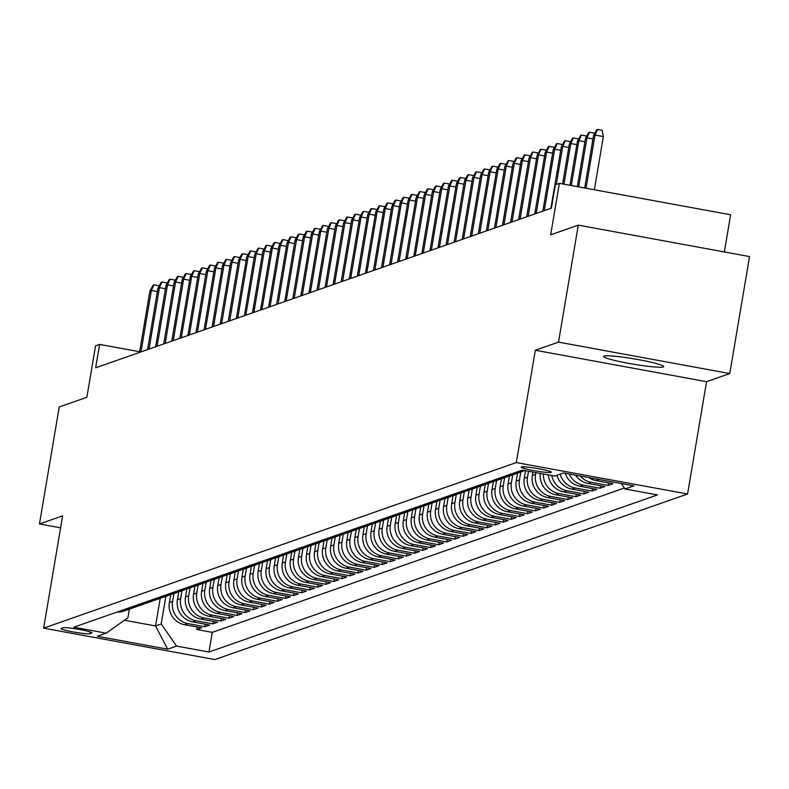 <?xml version="1.0" encoding="UTF-8"?>
<svg xmlns="http://www.w3.org/2000/svg" width="789" height="789" viewBox="0 0 789 789"><rect width="100%" height="100%" fill="white"/><g stroke="black" fill="none" stroke-linecap="round" stroke-linejoin="round"><path stroke-width="1.18" d="M604.029 356.086A30.495 2.673 -170.4 0 0 603.585 356.441A30.495 2.673 -170.4 0 0 630.835 363.749A30.495 2.673 -170.4 0 0 663.273 366.954A30.495 2.673 -170.4 0 0 663.717 366.609A30.495 2.673 -170.4 0 0 636.467 359.291A30.495 2.673 -170.4 0 0 604.029 356.086M521.44 466.95A15.247 1.341 -170.4 0 0 521.223 467.127A15.247 1.341 -170.4 0 0 534.843 470.786A15.247 1.341 -170.4 0 0 551.067 472.384A15.247 1.341 -170.4 0 0 551.284 472.207A15.247 1.341 -170.4 0 0 537.664 468.548A15.247 1.341 -170.4 0 0 521.44 466.95M724.341 251.947L730.634 214.776L559.381 183.344L555.348 184.764L551.383 208.158L95.647 367.802L99.601 344.408L95.568 345.819L86.859 397.291L59.234 406.976L39.45 523.965L60.605 527.841M729.766 373.562L749.55 256.573L578.298 225.141L558.513 342.13L535.317 350.257L516.322 462.561L687.574 493.993L706.569 381.689L729.766 373.562L558.513 342.13M516.322 462.561L43.642 628.143L214.894 659.574L687.574 493.993M170.72 594.59L169.359 602.609A19.054 18.749 70.7 0 0 184.715 624.73L201.599 627.827L196.767 629.523L197.191 627.018M173.935 593.535L172.584 601.484A19.054 18.749 70.7 0 0 187.94 623.596L204.834 626.703L205.258 624.198M204.834 626.703L209.667 625.006L192.772 621.9A19.054 18.749 70.7 0 1 177.426 599.788L178.787 591.76M186.855 588.939L185.494 596.957A19.054 18.749 70.7 0 0 200.84 619.079L217.734 622.176L212.892 623.872L213.316 621.367M194.922 586.109L193.561 594.137A19.054 18.749 70.7 0 0 208.907 616.248L225.802 619.355L220.959 621.051L221.384 618.546M202.98 583.288L201.629 591.306A19.054 18.749 70.7 0 0 216.975 613.428L233.869 616.525L229.027 618.221L229.451 615.716M211.048 580.457L209.696 588.486A19.054 18.749 70.7 0 0 225.043 610.597L241.937 613.704L237.094 615.4L237.519 612.895M219.115 577.637L217.764 585.655A19.054 18.749 70.7 0 0 233.11 607.777L250.005 610.873L245.162 612.57L245.586 610.065M227.183 574.806L225.822 582.834A19.054 18.749 70.7 0 0 241.178 604.946L258.072 608.053L253.23 609.749L253.654 607.244M235.25 571.986L233.889 580.004A19.054 18.749 70.7 0 0 249.235 602.125L266.13 605.222L261.297 606.919L261.721 604.413M243.318 569.155L241.957 577.183A19.054 18.749 70.7 0 0 257.303 599.295L274.197 602.401L269.365 604.098L269.789 601.593M251.385 566.334L250.024 574.353A19.054 18.749 70.7 0 0 265.37 596.474L282.265 599.571L277.422 601.267L277.846 598.762M259.453 563.504L258.092 571.532A19.054 18.749 70.7 0 0 273.438 593.644L290.332 596.75L285.49 598.447L285.914 595.942M267.51 560.683L266.159 568.701A19.054 18.749 70.7 0 0 281.505 590.823L298.4 593.92L293.557 595.616L293.981 593.111M275.578 557.853L274.227 565.881A19.054 18.749 70.7 0 0 289.573 587.992L306.467 591.099L301.625 592.795L302.049 590.29M283.646 555.032L282.284 563.05A19.054 18.749 70.7 0 0 297.64 585.172L314.535 588.269L309.692 589.965L310.116 587.46M291.713 552.201L290.352 560.229A19.054 18.749 70.7 0 0 305.708 582.341L322.593 585.448L317.76 587.144L318.184 584.639M299.781 549.381L298.42 557.399A19.054 18.749 70.7 0 0 313.766 579.52L330.66 582.617L325.827 584.314L326.252 581.809M307.848 546.55L306.487 554.578A19.054 18.749 70.7 0 0 321.833 576.69L338.728 579.797L333.885 581.493L334.309 578.988M315.916 543.729L314.555 551.748A19.054 18.749 70.7 0 0 329.901 573.869L346.795 576.966L341.953 578.662L342.377 576.157M323.973 540.899L322.622 548.927A19.054 18.749 70.7 0 0 337.968 571.039L354.863 574.145L350.02 575.842L350.444 573.337M332.041 538.078L330.69 546.096A19.054 18.749 70.7 0 0 346.036 568.218L362.93 571.315L358.088 573.011L358.512 570.506M340.108 535.248L338.757 543.276A19.054 18.749 70.7 0 0 354.103 565.388L370.998 568.494L366.155 570.191L366.579 567.686M348.176 532.427L346.815 540.445A19.054 18.749 70.7 0 0 362.171 562.567L379.065 565.664L374.223 567.36L374.647 564.855M356.243 529.597L354.882 537.625A19.054 18.749 70.7 0 0 370.228 559.736L387.123 562.843L382.29 564.539L382.714 562.034M364.311 526.776L362.95 534.794A19.054 18.749 70.7 0 0 378.296 556.916L395.19 560.012L390.358 561.709L390.782 559.204M372.378 523.945L371.017 531.973A19.054 18.749 70.7 0 0 386.363 554.085L403.258 557.192L398.415 558.888L398.839 556.383M380.446 521.125L379.085 529.143A19.054 18.749 70.7 0 0 394.431 551.264L411.325 554.361L406.483 556.058L406.907 553.553M388.504 518.294L387.152 526.322A19.054 18.749 70.7 0 0 402.498 548.434L419.393 551.541L414.55 553.237L414.975 550.732M396.571 515.473L395.22 523.492A19.054 18.749 70.7 0 0 410.566 545.613L427.46 548.71L422.618 550.406L423.042 547.901M404.639 512.643L403.287 520.671A19.054 18.749 70.7 0 0 418.634 542.783L435.528 545.889L430.686 547.586L431.11 545.081M412.706 509.822L411.345 517.84A19.054 18.749 70.7 0 0 426.701 539.962L443.586 543.059L438.753 544.755L439.177 542.25M420.774 506.992L419.413 515.02A19.054 18.749 70.7 0 0 434.759 537.131L451.653 540.238L446.821 541.935L447.245 539.429M428.841 504.171L427.48 512.189A19.054 18.749 70.7 0 0 442.826 534.311L459.721 537.408L454.878 539.104L455.302 536.599M436.909 501.34L435.548 509.369A19.054 18.749 70.7 0 0 450.894 531.48L467.788 534.587L462.946 536.283L463.37 533.778M444.966 498.52L443.615 506.538A19.054 18.749 70.7 0 0 458.961 528.66L475.856 531.756L471.013 533.453L471.437 530.948M453.034 495.689L451.683 503.717A19.054 18.749 70.7 0 0 467.029 525.829L483.923 528.936L479.081 530.632L479.505 528.127M461.101 492.869L459.75 500.887A19.054 18.749 70.7 0 0 475.096 523.008L491.991 526.105L487.148 527.802L487.572 525.296M469.169 490.038L467.808 498.066A19.054 18.749 70.7 0 0 483.164 520.178L500.058 523.285L495.216 524.981L495.64 522.476M477.237 487.217L475.875 495.236A19.054 18.749 70.7 0 0 491.222 517.357L508.116 520.454L503.283 522.15L503.707 519.645M485.304 484.387L483.943 492.415A19.054 18.749 70.7 0 0 499.289 514.527L516.184 517.633L511.351 519.33L511.775 516.825M493.372 481.566L492.011 489.584A19.054 18.749 70.7 0 0 507.357 511.706L524.251 514.803L519.409 516.499L519.833 513.994M501.439 478.736L500.078 486.764A19.054 18.749 70.7 0 0 515.424 508.875L532.319 511.982L527.476 513.678L527.9 511.173M509.497 475.915L508.146 483.933A19.054 18.749 70.7 0 0 523.492 506.055L540.386 509.152L535.544 510.848L535.968 508.343M517.564 473.084L516.213 481.112A19.054 18.749 70.7 0 0 531.559 503.224L548.454 506.331L543.611 508.027L544.035 505.522M525.553 470.717L524.281 478.282A19.054 18.749 70.7 0 0 539.627 500.404L556.521 503.5L551.679 505.197L552.103 502.692M532.92 472.069L532.338 475.461A19.054 18.749 70.7 0 0 547.694 497.573L564.579 500.68L559.746 502.376L560.17 499.871M540.287 473.42A19.054 18.749 70.7 0 0 555.752 494.752L572.646 497.849L567.814 499.545L568.238 497.04M548.296 474.889A19.054 18.749 70.7 0 0 563.819 491.922L580.714 495.028L575.871 496.725L576.295 494.22M556.955 475.264A19.054 18.749 70.7 0 0 571.887 489.101L588.781 492.198L583.939 493.894L584.363 491.389M565.259 473.272A19.054 18.749 70.7 0 0 579.954 486.271L596.849 489.377L592.006 491.074L592.431 488.569M575.585 475.165A19.054 18.749 70.7 0 0 588.022 483.45L604.916 486.547L600.074 488.243L600.498 485.738M588.772 477.582A19.054 18.749 70.7 0 0 596.089 480.619L612.984 483.726L608.141 485.422L608.566 482.917M89.936 633.675L91.711 633.044A14.774 1.292 -170.4 0 0 91.928 632.877A14.774 1.292 -170.4 0 0 78.732 629.336A14.774 1.292 -170.4 0 0 63.021 627.778L61.246 628.409A14.774 1.292 -170.4 0 0 61.029 628.577A14.774 1.292 -170.4 0 0 74.225 632.117A14.774 1.292 -170.4 0 0 89.936 633.675L90.232 631.959M160.226 598.309L155.551 625.943L161.203 623.961L176.549 646.083L208.947 652.02L657.424 494.92L625.026 488.973L633.902 485.866L563.553 472.956L554.677 476.063L522.279 470.116L73.791 627.216L106.19 633.163L127.877 617.846L129.376 608.95A19.054 18.749 70.7 0 1 127.049 609.956L123.824 611.081A19.054 18.749 70.7 0 1 116.94 612.106M176.549 646.083L167.672 649.189L97.323 636.269L106.19 633.163M535.859 472.611L535.573 474.327L532.338 475.461M528.502 471.26L527.506 477.158L524.281 478.282M520.779 472.029L519.438 479.978L516.213 481.112M512.712 474.86L511.371 482.809L508.146 483.933M504.644 477.68L503.303 485.629L500.078 486.764M496.587 480.511L495.236 488.46L492.011 489.584M488.519 483.332L487.168 491.281L483.943 492.415M480.452 486.162L479.101 494.111L475.875 495.236M472.384 488.983L471.043 496.932L467.808 498.066M464.317 491.813L462.975 499.762L459.75 500.887M456.249 494.634L454.908 502.583L451.683 503.717M448.182 497.464L446.84 505.414L443.615 506.538M440.114 500.285L438.773 508.234L435.548 509.369M432.056 503.116L430.705 511.065L427.48 512.189M423.989 505.936L422.638 513.886L419.413 515.02M415.921 508.767L414.58 516.716L411.345 517.84M407.854 511.588L406.513 519.537L403.287 520.671M399.786 514.418L398.445 522.367L395.22 523.492M391.719 517.239L390.377 525.188L387.152 526.322M383.651 520.069L382.31 528.019L379.085 529.143M375.594 522.89L374.242 530.839L371.017 531.973M367.526 525.721L366.175 533.67L362.95 534.794M359.459 528.541L358.107 536.49L354.882 537.625M351.391 531.372L350.05 539.321L346.815 540.445M343.323 534.192L341.982 542.142L338.757 543.276M335.256 537.023L333.915 544.972L330.69 546.096M327.188 539.844L325.847 547.793L322.622 548.927M319.121 542.674L317.78 550.623L314.555 551.748M311.063 545.495L309.712 553.444L306.487 554.578M302.996 548.325L301.645 556.275L298.42 557.399M294.928 551.146L293.587 559.095L290.352 560.229M286.861 553.977L285.519 561.926L282.284 563.05M278.793 556.797L277.452 564.746L274.227 565.881M270.726 559.628L269.384 567.577L266.159 568.701M262.658 562.449L261.317 570.398L258.092 571.532M254.6 565.279L253.249 573.228L250.024 574.353M246.533 568.1L245.182 576.049L241.957 577.183M238.465 570.93L237.114 578.879L233.889 580.004M230.398 573.751L229.057 581.7L225.822 582.834M222.33 576.581L220.989 584.531L217.764 585.655M214.263 579.402L212.922 587.351L209.696 588.486M206.195 582.233L204.854 590.182L201.629 591.306M198.128 585.053L196.786 593.003L193.561 594.137M190.07 587.884L188.719 595.833L185.494 596.957M182.003 590.705L180.651 598.654L177.426 599.788M196.767 629.523L212.271 632.374L624.365 488.016M608.141 485.422L591.247 482.316A19.054 18.749 -109.3 0 1 580.319 476.033M600.074 488.243L583.179 485.146A19.054 18.749 -109.3 0 1 569.194 473.992M592.006 491.074L575.112 487.967A19.054 18.749 -109.3 0 1 560.18 474.14M583.939 493.894L567.044 490.797A19.054 18.749 -109.3 0 1 551.777 475.53M575.871 496.725L558.987 493.618A19.054 18.749 -109.3 0 1 543.384 473.992M567.814 499.545L550.919 496.449A19.054 18.749 -109.3 0 1 535.573 474.327M559.746 502.376L542.852 499.269A19.054 18.749 -109.3 0 1 527.506 477.158M551.679 505.197L534.784 502.1A19.054 18.749 -109.3 0 1 519.438 479.978M543.611 508.027L526.717 504.921A19.054 18.749 -109.3 0 1 511.371 482.809M535.544 510.848L518.649 507.751A19.054 18.749 -109.3 0 1 503.303 485.629M527.476 513.678L510.582 510.572A19.054 18.749 -109.3 0 1 495.236 488.46M519.409 516.499L502.514 513.402A19.054 18.749 -109.3 0 1 487.168 491.281M511.351 519.33L494.456 516.223A19.054 18.749 -109.3 0 1 479.101 494.111M503.283 522.15L486.389 519.054A19.054 18.749 -109.3 0 1 471.043 496.932M495.216 524.981L478.321 521.874A19.054 18.749 -109.3 0 1 462.975 499.762M487.148 527.802L470.254 524.705A19.054 18.749 -109.3 0 1 454.908 502.583M479.081 530.632L462.186 527.525A19.054 18.749 -109.3 0 1 446.84 505.414M471.013 533.453L454.119 530.356A19.054 18.749 -109.3 0 1 438.773 508.234M462.946 536.283L446.051 533.177A19.054 18.749 -109.3 0 1 430.705 511.065M454.878 539.104L437.994 536.007A19.054 18.749 -109.3 0 1 422.638 513.886M446.821 541.935L429.926 538.828A19.054 18.749 -109.3 0 1 414.58 516.716M438.753 544.755L421.859 541.658A19.054 18.749 -109.3 0 1 406.513 519.537M430.686 547.586L413.791 544.479A19.054 18.749 -109.3 0 1 398.445 522.367M422.618 550.406L405.724 547.31A19.054 18.749 -109.3 0 1 390.377 525.188M414.55 553.237L397.656 550.13A19.054 18.749 -109.3 0 1 382.31 528.019M406.483 556.058L389.588 552.961A19.054 18.749 -109.3 0 1 374.242 530.839M398.415 558.888L381.521 555.781A19.054 18.749 -109.3 0 1 366.175 533.67M390.358 561.709L373.463 558.612A19.054 18.749 -109.3 0 1 358.107 536.49M382.29 564.539L365.396 561.433A19.054 18.749 -109.3 0 1 350.05 539.321M374.223 567.36L357.328 564.263A19.054 18.749 -109.3 0 1 341.982 542.142M366.155 570.191L349.261 567.084A19.054 18.749 -109.3 0 1 333.915 544.972M358.088 573.011L341.193 569.914A19.054 18.749 -109.3 0 1 325.847 547.793M350.02 575.842L333.126 572.735A19.054 18.749 -109.3 0 1 317.78 550.623M341.953 578.662L325.058 575.566A19.054 18.749 -109.3 0 1 309.712 553.444M333.885 581.493L317 578.386A19.054 18.749 -109.3 0 1 301.645 556.275M325.827 584.314L308.933 581.217A19.054 18.749 -109.3 0 1 293.587 559.095M317.76 587.144L300.865 584.038A19.054 18.749 -109.3 0 1 285.519 561.926M309.692 589.965L292.798 586.868A19.054 18.749 -109.3 0 1 277.452 564.746M301.625 592.795L284.73 589.689A19.054 18.749 -109.3 0 1 269.384 567.577M293.557 595.616L276.663 592.519A19.054 18.749 -109.3 0 1 261.317 570.398M285.49 598.447L268.595 595.34A19.054 18.749 -109.3 0 1 253.249 573.228M277.422 601.267L260.528 598.17A19.054 18.749 -109.3 0 1 245.182 576.049M269.365 604.098L252.47 600.991A19.054 18.749 -109.3 0 1 237.114 578.879M261.297 606.919L244.403 603.822A19.054 18.749 -109.3 0 1 229.057 581.7M253.23 609.749L236.335 606.642A19.054 18.749 -109.3 0 1 220.989 584.531M245.162 612.57L228.268 609.473A19.054 18.749 -109.3 0 1 212.922 587.351M237.094 615.4L220.2 612.294A19.054 18.749 -109.3 0 1 204.854 590.182M229.027 618.221L212.133 615.124A19.054 18.749 -109.3 0 1 196.786 593.003M220.959 621.051L204.065 617.945A19.054 18.749 -109.3 0 1 188.719 595.833M212.892 623.872L196.007 620.775A19.054 18.749 -109.3 0 1 180.651 598.654M120.165 610.972A19.054 18.749 70.7 0 0 127.049 609.956M165.868 596.356L161.203 623.961M559.381 183.344L550.673 234.826L578.298 225.141M43.642 628.143L62.637 515.838L39.45 523.965M139.633 351.756L99.601 344.408M124.484 620.243L155.551 625.943L167.672 649.189M212.271 632.374L208.947 652.02M125.007 609.286A19.054 18.749 70.7 0 0 131.891 608.26L135.116 607.126A19.054 18.749 -109.3 0 1 128.232 608.151M137.473 606.11A19.054 18.749 -109.3 0 1 135.116 607.126M133.075 606.455A19.054 18.749 70.7 0 0 139.959 605.429L143.184 604.305A19.054 18.749 -109.3 0 1 136.3 605.321M145.541 603.289A19.054 18.749 -109.3 0 1 143.184 604.305M141.142 603.634A19.054 18.749 70.7 0 0 148.026 602.609L151.251 601.474A19.054 18.749 -109.3 0 1 144.367 602.5M153.608 600.459A19.054 18.749 -109.3 0 1 151.251 601.474M149.2 600.804A19.054 18.749 70.7 0 0 156.094 599.778L159.319 598.654A19.054 18.749 -109.3 0 1 152.435 599.67M161.676 597.638A19.054 18.749 -109.3 0 1 159.319 598.654M157.267 597.983A19.054 18.749 70.7 0 0 164.151 596.957L167.386 595.823A19.054 18.749 -109.3 0 1 160.492 596.849M169.743 594.807A19.054 18.749 -109.3 0 1 167.386 595.823M165.335 595.153A19.054 18.749 70.7 0 0 172.219 594.127L175.444 593.003A19.054 18.749 -109.3 0 1 168.56 594.018M177.811 591.987A19.054 18.749 -109.3 0 1 175.444 593.003M173.402 592.332A19.054 18.749 70.7 0 0 180.287 591.306L183.512 590.172A19.054 18.749 -109.3 0 1 176.628 591.198M185.879 589.156A19.054 18.749 -109.3 0 1 183.512 590.172M181.47 589.501A19.054 18.749 70.7 0 0 188.354 588.476L191.579 587.351A19.054 18.749 -109.3 0 1 184.695 588.367M193.946 586.335A19.054 18.749 -109.3 0 1 191.579 587.351M189.538 586.681A19.054 18.749 70.7 0 0 196.422 585.655L199.647 584.521A19.054 18.749 -109.3 0 1 192.763 585.546M202.004 583.505A19.054 18.749 -109.3 0 1 199.647 584.521M197.605 583.85A19.054 18.749 70.7 0 0 204.489 582.824L207.714 581.7A19.054 18.749 -109.3 0 1 200.83 582.716M210.071 580.684A19.054 18.749 -109.3 0 1 207.714 581.7M205.673 581.029A19.054 18.749 70.7 0 0 212.557 580.004L215.782 578.87A19.054 18.749 -109.3 0 1 208.898 579.895M218.139 577.854A19.054 18.749 -109.3 0 1 215.782 578.87M213.73 578.199A19.054 18.749 70.7 0 0 220.614 577.173L223.849 576.049A19.054 18.749 -109.3 0 1 216.965 577.065M226.206 575.033A19.054 18.749 -109.3 0 1 223.849 576.049M221.798 575.378A19.054 18.749 70.7 0 0 228.682 574.353L231.907 573.218A19.054 18.749 -109.3 0 1 225.023 574.244M234.274 572.203A19.054 18.749 -109.3 0 1 231.907 573.218M229.865 572.548A19.054 18.749 70.7 0 0 236.749 571.522L239.974 570.398A19.054 18.749 -109.3 0 1 233.09 571.414M242.341 569.382A19.054 18.749 -109.3 0 1 239.974 570.398M237.933 569.727A19.054 18.749 70.7 0 0 244.817 568.701L248.042 567.567A19.054 18.749 -109.3 0 1 241.158 568.593M250.409 566.551A19.054 18.749 -109.3 0 1 248.042 567.567M246 566.896A19.054 18.749 70.7 0 0 252.884 565.871L256.109 564.746A19.054 18.749 -109.3 0 1 249.225 565.762M258.467 563.731A19.054 18.749 -109.3 0 1 256.109 564.746M254.068 564.076A19.054 18.749 70.7 0 0 260.952 563.05L264.177 561.916A19.054 18.749 -109.3 0 1 257.293 562.942M266.534 560.9A19.054 18.749 -109.3 0 1 264.177 561.916M262.135 561.245A19.054 18.749 70.7 0 0 269.019 560.22L272.244 559.095A19.054 18.749 -109.3 0 1 265.36 560.111M274.602 558.079A19.054 18.749 -109.3 0 1 272.244 559.095M270.193 558.425A19.054 18.749 70.7 0 0 277.087 557.399L280.312 556.265A19.054 18.749 -109.3 0 1 273.428 557.29M282.669 555.249A19.054 18.749 -109.3 0 1 280.312 556.265M278.261 555.594A19.054 18.749 70.7 0 0 285.145 554.568L288.379 553.444A19.054 18.749 -109.3 0 1 281.486 554.46M290.737 552.428A19.054 18.749 -109.3 0 1 288.379 553.444M286.328 552.773A19.054 18.749 70.7 0 0 293.212 551.748L296.437 550.614A19.054 18.749 -109.3 0 1 289.553 551.639M298.804 549.598A19.054 18.749 -109.3 0 1 296.437 550.614M294.396 549.943A19.054 18.749 70.7 0 0 301.28 548.917L304.505 547.793A19.054 18.749 -109.3 0 1 297.621 548.809M306.872 546.777A19.054 18.749 -109.3 0 1 304.505 547.793M302.463 547.122A19.054 18.749 70.7 0 0 309.347 546.096L312.572 544.962A19.054 18.749 -109.3 0 1 305.688 545.988M314.939 543.946A19.054 18.749 -109.3 0 1 312.572 544.962M310.531 544.292A19.054 18.749 70.7 0 0 317.415 543.266L320.64 542.142A19.054 18.749 -109.3 0 1 313.756 543.157M322.997 541.126A19.054 18.749 -109.3 0 1 320.64 542.142M318.598 541.471A19.054 18.749 70.7 0 0 325.482 540.445L328.707 539.311A19.054 18.749 -109.3 0 1 321.823 540.337M331.064 538.295A19.054 18.749 -109.3 0 1 328.707 539.311M326.666 538.64A19.054 18.749 70.7 0 0 333.55 537.615L336.775 536.49A19.054 18.749 -109.3 0 1 329.891 537.506M339.132 535.475A19.054 18.749 -109.3 0 1 336.775 536.49M334.723 535.82A19.054 18.749 70.7 0 0 341.607 534.794L344.842 533.66A19.054 18.749 -109.3 0 1 337.958 534.686M347.199 532.644A19.054 18.749 -109.3 0 1 344.842 533.66M342.791 532.989A19.054 18.749 70.7 0 0 349.675 531.964L352.91 530.839A19.054 18.749 -109.3 0 1 346.016 531.855M355.267 529.823A19.054 18.749 -109.3 0 1 352.91 530.839M350.858 530.169A19.054 18.749 70.7 0 0 357.742 529.143L360.967 528.009A19.054 18.749 -109.3 0 1 354.083 529.034M363.334 526.993A19.054 18.749 -109.3 0 1 360.967 528.009M358.926 527.338A19.054 18.749 70.7 0 0 365.81 526.312L369.035 525.188A19.054 18.749 -109.3 0 1 362.151 526.204M371.402 524.172A19.054 18.749 -109.3 0 1 369.035 525.188M366.993 524.517A19.054 18.749 70.7 0 0 373.878 523.492L377.103 522.357A19.054 18.749 -109.3 0 1 370.219 523.383M379.46 521.342A19.054 18.749 -109.3 0 1 377.103 522.357M375.061 521.687A19.054 18.749 70.7 0 0 381.945 520.661L385.17 519.537A19.054 18.749 -109.3 0 1 378.286 520.553M387.527 518.521A19.054 18.749 -109.3 0 1 385.17 519.537M383.129 518.866A19.054 18.749 70.7 0 0 390.013 517.84L393.238 516.706A19.054 18.749 -109.3 0 1 386.354 517.732M395.595 515.69A19.054 18.749 -109.3 0 1 393.238 516.706M391.186 516.036A19.054 18.749 70.7 0 0 398.08 515.01L401.305 513.886A19.054 18.749 -109.3 0 1 394.421 514.901M403.662 512.87A19.054 18.749 -109.3 0 1 401.305 513.886M399.254 513.215A19.054 18.749 70.7 0 0 406.138 512.189L409.373 511.055A19.054 18.749 -109.3 0 1 402.479 512.081M411.73 510.039A19.054 18.749 -109.3 0 1 409.373 511.055M407.321 510.384A19.054 18.749 70.7 0 0 414.205 509.359L417.43 508.234A19.054 18.749 -109.3 0 1 410.546 509.25M419.797 507.219A19.054 18.749 -109.3 0 1 417.43 508.234M415.389 507.564A19.054 18.749 70.7 0 0 422.273 506.538L425.498 505.404A19.054 18.749 -109.3 0 1 418.614 506.43M427.865 504.388A19.054 18.749 -109.3 0 1 425.498 505.404M423.456 504.733A19.054 18.749 70.7 0 0 430.34 503.707L433.565 502.583A19.054 18.749 -109.3 0 1 426.681 503.599M435.932 501.567A19.054 18.749 -109.3 0 1 433.565 502.583M431.524 501.912A19.054 18.749 70.7 0 0 438.408 500.887L441.633 499.753A19.054 18.749 -109.3 0 1 434.749 500.778M443.99 498.737A19.054 18.749 -109.3 0 1 441.633 499.753M439.591 499.082A19.054 18.749 70.7 0 0 446.475 498.056L449.7 496.932A19.054 18.749 -109.3 0 1 442.816 497.948M452.058 495.916A19.054 18.749 -109.3 0 1 449.7 496.932M447.659 496.261A19.054 18.749 70.7 0 0 454.543 495.236L457.768 494.101A19.054 18.749 -109.3 0 1 450.884 495.127M460.125 493.086A19.054 18.749 -109.3 0 1 457.768 494.101M455.717 493.431A19.054 18.749 70.7 0 0 462.61 492.405L465.835 491.281A19.054 18.749 -109.3 0 1 458.951 492.297M468.193 490.265A19.054 18.749 -109.3 0 1 465.835 491.281M463.784 490.61A19.054 18.749 70.7 0 0 470.668 489.584L473.903 488.45A19.054 18.749 -109.3 0 1 467.009 489.476M476.26 487.434A19.054 18.749 -109.3 0 1 473.903 488.45M471.852 487.78A19.054 18.749 70.7 0 0 478.736 486.754L481.961 485.629A19.054 18.749 -109.3 0 1 475.077 486.645M484.328 484.614A19.054 18.749 -109.3 0 1 481.961 485.629M479.919 484.959A19.054 18.749 70.7 0 0 486.803 483.933L490.028 482.799A19.054 18.749 -109.3 0 1 483.144 483.825M492.395 481.783A19.054 18.749 -109.3 0 1 490.028 482.799M487.987 482.128A19.054 18.749 70.7 0 0 494.871 481.103L498.096 479.978A19.054 18.749 -109.3 0 1 491.212 480.994M500.453 478.962A19.054 18.749 -109.3 0 1 498.096 479.978M496.054 479.308A19.054 18.749 70.7 0 0 502.938 478.282L506.163 477.148A19.054 18.749 -109.3 0 1 499.279 478.173M508.52 476.132A19.054 18.749 -109.3 0 1 506.163 477.148M504.122 476.477A19.054 18.749 70.7 0 0 511.006 475.451L514.231 474.327A19.054 18.749 -109.3 0 1 507.347 475.343M516.588 473.311A19.054 18.749 -109.3 0 1 514.231 474.327M512.179 473.656A19.054 18.749 70.7 0 0 519.073 472.631L522.298 471.497A19.054 18.749 -109.3 0 1 515.414 472.522M524.557 470.53A19.054 18.749 -109.3 0 1 522.298 471.497M520.247 470.826A19.054 18.749 70.7 0 0 524.468 470.52M625.026 488.973L621.259 483.549M535.317 350.257L706.569 381.689M157.405 291.575L151.37 290.46L140.975 351.924M149.92 290.973L153.125 285.115L153.924 284.829L151.37 290.46L149.92 290.973L139.525 352.436M153.924 284.829L158.559 285.677L158.747 286.742M165.473 288.744L159.437 287.64L149.042 349.103M157.987 288.143L161.183 282.294L161.992 282.008L159.437 287.64L157.987 288.143L147.592 349.606M161.992 282.008L166.617 282.856L166.814 283.922M173.541 285.924L167.505 284.809L157.11 346.272M166.045 285.322L169.25 279.464L170.059 279.178L167.505 284.809L166.045 285.322L155.65 346.785M170.059 279.178L174.685 280.026L174.882 281.091M181.598 283.093L175.572 281.989L165.177 343.452M174.113 282.492L177.318 276.643L178.127 276.357L175.572 281.989L174.113 282.492L163.718 343.955M178.127 276.357L182.752 277.205L182.949 278.27M189.666 280.273L183.63 279.158L173.235 340.621M182.18 279.671L185.385 273.813L186.194 273.527L183.63 279.158L182.18 279.671L171.785 341.134M186.194 273.527L190.82 274.375L191.017 275.44M197.733 277.442L191.697 276.337L181.302 337.8M190.248 276.84L193.453 270.992L194.262 270.706L191.697 276.337L190.248 276.84L179.853 338.303M194.262 270.706L198.887 271.554L199.084 272.619M205.801 274.621L199.765 273.507L189.37 334.97M198.315 274.02L201.52 268.161L202.329 267.875L199.765 273.507L198.315 274.02L187.92 335.483M202.329 267.875L206.955 268.724L207.142 269.789M213.868 271.791L207.832 270.686L197.437 332.149M206.383 271.189L209.588 265.341L210.387 265.055L207.832 270.686L206.383 271.189L195.988 332.652M210.387 265.055L215.022 265.903L215.21 266.968M221.936 268.97L215.9 267.856L205.505 329.319M214.45 268.368L217.646 262.51L218.454 262.224L215.9 267.856L214.45 268.368L204.055 329.832M218.454 262.224L223.09 263.072L223.277 264.137M230.003 266.14L223.968 265.035L213.572 326.498M222.518 265.538L225.713 259.689L226.522 259.403L223.968 265.035L222.518 265.538L212.113 327.001M226.522 259.403L231.147 260.252L231.345 261.317M238.071 263.319L232.035 262.204L221.64 323.668M230.575 262.717L233.781 256.859L234.589 256.573L232.035 262.204L230.575 262.717L220.18 324.18M234.589 256.573L239.215 257.421L239.412 258.486M246.129 260.488L240.103 259.384L229.698 320.847M238.643 259.887L241.848 254.038L242.657 253.752L240.103 259.384L238.643 259.887L228.248 321.35M242.657 253.752L247.282 254.6L247.48 255.666M254.196 257.668L248.16 256.553L237.765 318.016M246.71 257.066L249.916 251.208L250.724 250.922L248.16 256.553L246.71 257.066L236.315 318.529M250.724 250.922L255.35 251.77L255.547 252.835M262.264 254.837L256.228 253.733L245.833 315.196M254.778 254.236L257.983 248.387L258.792 248.101L256.228 253.733L254.778 254.236L244.383 315.699M258.792 248.101L263.418 248.949L263.605 250.014M270.331 252.016L264.295 250.902L253.9 312.365M262.845 251.415L266.051 245.557L266.85 245.271L264.295 250.902L262.845 251.415L252.45 312.878M266.85 245.271L271.485 246.119L271.672 247.194M278.399 249.186L272.363 248.081L261.968 309.544M270.913 248.584L274.118 242.736L274.917 242.45L272.363 248.081L270.913 248.584L260.518 310.047M274.917 242.45L279.553 243.298L279.74 244.363M286.466 246.365L280.43 245.251L270.035 306.714M278.981 245.764L282.176 239.905L282.985 239.619L280.43 245.251L278.981 245.764L268.585 307.227M282.985 239.619L287.61 240.467L287.807 241.542M294.534 243.535L288.498 242.43L278.103 303.893M287.048 242.933L290.244 237.085L291.052 236.799L288.498 242.43L287.048 242.933L276.643 304.396M291.052 236.799L295.678 237.647L295.875 238.712M302.601 240.714L296.565 239.6L286.17 301.063M295.106 240.112L298.311 234.254L299.12 233.968L296.565 239.6L295.106 240.112L284.711 301.576M299.12 233.968L303.745 234.826L303.943 235.891M310.659 237.883L304.623 236.779L294.228 298.242M303.173 237.282L306.379 231.433L307.187 231.147L304.623 236.779L303.173 237.282L292.778 298.745M307.187 231.147L311.813 231.996L312.01 233.061M318.726 235.063L312.691 233.948L302.295 295.411M311.241 234.461L314.446 228.603L315.255 228.317L312.691 233.948L311.241 234.461L300.846 295.924M315.255 228.317L319.88 229.175L320.078 230.24M326.794 232.232L320.758 231.128L310.363 292.591M319.308 231.631L322.514 225.782L323.322 225.496L320.758 231.128L319.308 231.631L308.913 293.094M323.322 225.496L327.948 226.344L328.135 227.41M334.861 229.412L328.826 228.297L318.431 289.76M327.376 228.81L330.581 222.952L331.38 222.666L328.826 228.297L327.376 228.81L316.981 290.273M331.38 222.666L336.015 223.524L336.203 224.589M342.929 226.581L336.893 225.476L326.498 286.94M335.443 225.979L338.639 220.131L339.448 219.845L336.893 225.476L335.443 225.979L325.048 287.443M339.448 219.845L344.083 220.693L344.27 221.758M350.997 223.76L344.961 222.646L334.566 284.109M343.511 223.159L346.706 217.3L347.515 217.014L344.961 222.646L343.511 223.159L333.116 284.622M347.515 217.014L352.141 217.872L352.338 218.938M359.064 220.93L353.028 219.825L342.633 281.288M351.569 220.328L354.774 214.48L355.583 214.194L353.028 219.825L351.569 220.328L341.173 281.791M355.583 214.194L360.208 215.042L360.405 216.107M367.122 218.109L361.096 216.995L350.691 278.458M359.636 217.508L362.841 211.649L363.65 211.363L361.096 216.995L359.636 217.508L349.241 278.971M363.65 211.363L368.276 212.221L368.473 213.286M375.189 215.279L369.153 214.174L358.758 275.637M367.704 214.677L370.909 208.829L371.718 208.543L369.153 214.174L367.704 214.677L357.309 276.14M371.718 208.543L376.343 209.391L376.54 210.456M383.257 212.458L377.221 211.344L366.826 272.807M375.771 211.856L378.976 205.998L379.785 205.712L377.221 211.344L375.771 211.856L365.376 273.319M379.785 205.712L384.411 206.57L384.598 207.635M391.324 209.627L385.288 208.523L374.893 269.986M383.839 209.026L387.044 203.177L387.843 202.891L385.288 208.523L383.839 209.026L373.444 270.489M387.843 202.891L392.478 203.74L392.666 204.805M399.392 206.807L393.356 205.692L382.961 267.155M391.906 206.205L395.111 200.347L395.91 200.061L393.356 205.692L391.906 206.205L381.511 267.668M395.91 200.061L400.546 200.919L400.733 201.984M407.459 203.976L401.423 202.872L391.028 264.335M399.974 203.375L403.169 197.526L403.978 197.24L401.423 202.872L399.974 203.375L389.579 264.838M403.978 197.24L408.603 198.088L408.801 199.153M415.527 201.156L409.491 200.041L399.096 261.504M408.041 200.554L411.237 194.696L412.045 194.41L409.491 200.041L408.041 200.554L397.636 262.017M412.045 194.41L416.671 195.268L416.868 196.333M423.594 198.325L417.559 197.22L407.163 258.684M416.099 197.723L419.304 191.875L420.113 191.589L417.559 197.22L416.099 197.723L405.704 259.187M420.113 191.589L424.738 192.437L424.936 193.502M431.652 195.504L425.616 194.39L415.221 255.853M424.166 194.903L427.372 189.044L428.18 188.758L425.616 194.39L424.166 194.903L413.771 256.366M428.18 188.758L432.806 189.616L433.003 190.682M439.72 192.674L433.684 191.569L423.289 253.032M432.234 192.072L435.439 186.224L436.248 185.938L433.684 191.569L432.234 192.072L421.839 253.535M436.248 185.938L440.873 186.786L441.071 187.851M447.787 189.853L441.751 188.739L431.356 250.202M440.301 189.252L443.507 183.393L444.315 183.107L441.751 188.739L440.301 189.252L429.906 250.715M444.315 183.107L448.941 183.965L449.128 185.03M455.855 187.023L449.819 185.918L439.424 247.381M448.369 186.421L451.574 180.573L452.373 180.287L449.819 185.918L448.369 186.421L437.974 247.884M452.373 180.287L457.009 181.135L457.196 182.2M463.922 184.202L457.886 183.087L447.491 244.551M456.436 183.6L459.632 177.742L460.441 177.456L457.886 183.087L456.436 183.6L446.041 245.063M460.441 177.456L465.076 178.314L465.263 179.379M471.99 181.371L465.954 180.267L455.559 241.73M464.504 180.77L467.699 174.921L468.508 174.635L465.954 180.267L464.504 180.77L454.109 242.233M468.508 174.635L473.134 175.483L473.331 176.549M480.057 178.551L474.021 177.436L463.626 238.899M472.562 177.949L475.767 172.091L476.576 171.805L474.021 177.436L472.562 177.949L462.167 239.412M476.576 171.805L481.201 172.663L481.398 173.728M488.115 175.72L482.089 174.616L471.684 236.079M480.629 175.119L483.835 169.27L484.643 168.984L482.089 174.616L480.629 175.119L470.234 236.582M484.643 168.984L489.269 169.832L489.466 170.897M496.182 172.899L490.147 171.785L479.751 233.248M488.697 172.298L491.902 166.44L492.711 166.154L490.147 171.785L488.697 172.298L478.302 233.761M492.711 166.154L497.336 167.012L497.534 168.077M504.25 170.069L498.214 168.964L487.819 230.427M496.764 169.467L499.97 163.619L500.778 163.333L498.214 168.964L496.764 169.467L486.369 230.93M500.778 163.333L505.404 164.181L505.601 165.246M512.317 167.248L506.282 166.134L495.887 227.597M504.832 166.647L508.037 160.788L508.836 160.502L506.282 166.134L504.832 166.647L494.437 228.11M508.836 160.502L513.471 161.36L513.659 162.426M520.385 164.418L514.349 163.313L503.954 224.776M512.899 163.816L516.105 157.968L516.903 157.682L514.349 163.313L512.899 163.816L502.504 225.279M516.903 157.682L521.539 158.53L521.726 159.595M528.452 161.597L522.417 160.483L512.022 221.946M520.967 160.995L524.162 155.137L524.971 154.851L522.417 160.483L520.967 160.995L510.572 222.459M524.971 154.851L529.606 155.709L529.794 156.774M536.52 158.767L530.484 157.662L520.089 219.125M529.034 158.165L532.23 152.316L533.039 152.03L530.484 157.662L529.034 158.165L518.629 219.628M533.039 152.03L537.664 152.879L537.861 153.944M544.588 155.946L538.552 154.831L528.157 216.294M537.092 155.344L540.297 149.486L541.106 149.2L538.552 154.831L537.092 155.344L526.697 216.807M541.106 149.2L545.732 150.058L545.929 151.123M552.645 153.115L546.609 152.011L536.214 213.474M545.16 152.514L548.365 146.665L549.174 146.379L546.609 152.011L545.16 152.514L534.764 213.977M549.174 146.379L553.799 147.227L553.996 148.293M560.713 150.295L554.677 149.18L544.282 210.643M553.227 149.693L556.432 143.835L557.241 143.549L554.677 149.18L553.227 149.693L542.832 211.156M557.241 143.549L561.867 144.407L562.064 145.472M568.78 147.464L562.744 146.359L556.304 184.419M561.295 146.862L564.5 141.014L565.309 140.728L562.744 146.359L561.295 146.862L550.9 208.326M565.309 140.728L569.934 141.576L570.122 142.641M576.848 144.643L570.812 143.529L563.938 184.182M569.362 144.042L572.567 138.183L573.366 137.897L570.812 143.529L569.362 144.042L562.616 183.945M573.366 137.897L578.002 138.756L578.189 139.821M584.915 141.813L578.879 140.708L571.295 185.533M577.43 141.211L580.625 135.363L581.434 135.077L578.879 140.708L577.43 141.211L569.974 185.297M581.434 135.077L586.069 135.925L586.257 136.99M592.983 138.992L586.947 137.878L578.653 186.885M585.497 138.391L588.693 132.532L589.501 132.246L586.947 137.878L585.497 138.391L577.331 186.638M589.501 132.246L594.127 133.104L594.324 134.169M594.344 189.764L603.338 136.586L595.014 135.057L586.02 188.236M593.555 135.56L596.76 129.712L597.569 129.426L595.014 135.057L593.555 135.56L584.688 187.989M597.569 129.426L602.194 130.274L603.338 136.586M172.584 601.484L169.359 602.609M187.94 623.596L184.715 624.73M599.265 479.505L596.089 480.619M591.247 482.316L588.022 483.45M583.179 485.146L579.954 486.271M575.112 487.967L571.887 489.101M567.044 490.797L563.819 491.922M558.987 493.618L555.752 494.752M550.919 496.449L547.694 497.573M542.852 499.269L539.627 500.404M534.784 502.1L531.559 503.224M526.717 504.921L523.492 506.055M518.649 507.751L515.424 508.875M510.582 510.572L507.357 511.706M502.514 513.402L499.289 514.527M494.456 516.223L491.222 517.357M486.389 519.054L483.164 520.178M478.321 521.874L475.096 523.008M470.254 524.705L467.029 525.829M462.186 527.525L458.961 528.66M454.119 530.356L450.894 531.48M446.051 533.177L442.826 534.311M437.994 536.007L434.759 537.131M429.926 538.828L426.701 539.962M421.859 541.658L418.634 542.783M413.791 544.479L410.566 545.613M405.724 547.31L402.498 548.434M397.656 550.13L394.431 551.264M389.588 552.961L386.363 554.085M381.521 555.781L378.296 556.916M373.463 558.612L370.228 559.736M365.396 561.433L362.171 562.567M357.328 564.263L354.103 565.388M349.261 567.084L346.036 568.218M341.193 569.914L337.968 571.039M333.126 572.735L329.901 573.869M325.058 575.566L321.833 576.69M317 578.386L313.766 579.52M308.933 581.217L305.708 582.341M300.865 584.038L297.64 585.172M292.798 586.868L289.573 587.992M284.73 589.689L281.505 590.823M276.663 592.519L273.438 593.644M268.595 595.34L265.37 596.474M260.528 598.17L257.303 599.295M252.47 600.991L249.235 602.125M244.403 603.822L241.178 604.946M236.335 606.642L233.11 607.777M228.268 609.473L225.043 610.597M220.2 612.294L216.975 613.428M212.133 615.124L208.907 616.248M204.065 617.945L200.84 619.079M196.007 620.775L192.772 621.9"/></g></svg>

